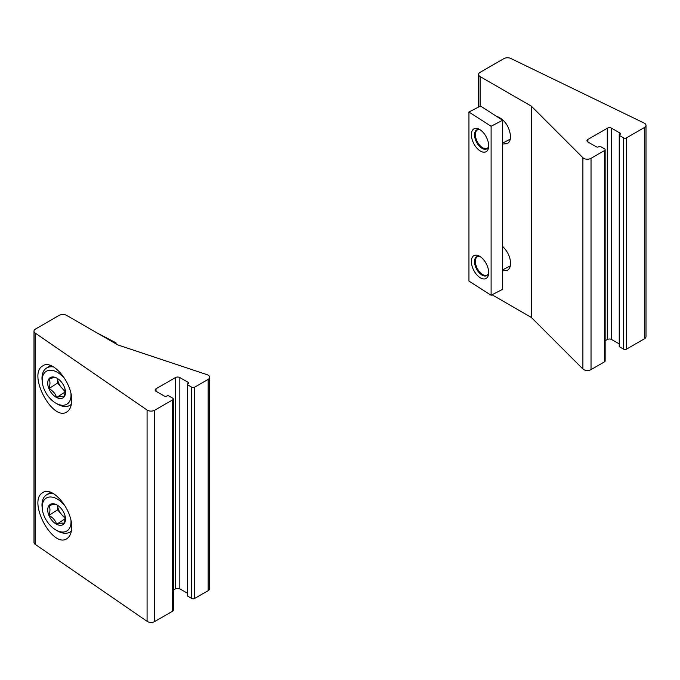 <?xml version="1.0" encoding="UTF-8"?>
<svg xmlns="http://www.w3.org/2000/svg" width="680" height="680" viewBox="0 0 680 680"><rect width="100%" height="100%" fill="white"/><g stroke="black" fill="none" stroke-linecap="round" stroke-linejoin="round"><path stroke-width="1.02" d="M175.44 377.561A3.103 1.793 0 0 1 179.834 377.561L188.249 382.415L187.706 384.004A1.037 0.595 0 0 0 187.399 384.421L187.399 595.714A1.037 0.595 0 0 0 187.706 596.139L191.726 598.46A2.074 1.198 0 0 0 194.658 598.46L208.156 590.665A5.176 2.992 0 0 0 209.678 588.557L209.678 377.264A5.176 2.992 0 0 0 207.085 374.671L117.802 344.913L66.564 315.333A5.176 2.992 0 0 0 59.245 315.333L35.513 329.035A5.176 2.992 0 0 0 34 331.151A5.176 2.992 0 0 0 35.207 333.072L147.084 410.04A5.176 2.992 0 0 0 154.708 410.236L172.694 399.849A2.074 1.198 0 0 0 173.306 399.007A2.074 1.198 0 0 0 172.694 398.157L168.674 395.837A1.037 0.595 0 0 0 167.212 395.837L166.659 396.151A1.556 0.892 0 0 1 164.466 396.151L156.043 391.289A3.103 1.793 0 0 1 155.133 390.023A3.103 1.793 0 0 1 156.043 388.756L175.44 377.561L175.44 588.846A3.103 1.793 0 0 1 179.834 588.846L187.399 593.215M187.399 384.421A1.037 0.595 0 0 0 187.706 384.846L191.726 387.175A2.074 1.198 0 0 0 194.658 387.175L208.156 379.372A5.176 2.992 0 0 0 209.678 377.264M34 331.151L34 542.436A5.176 2.992 0 0 0 35.207 544.357L147.084 621.333A5.176 2.992 0 0 0 154.708 621.529L172.694 611.141A2.074 1.198 0 0 0 173.306 610.292L173.306 399.007M71.672 527.187C71.604 532.721 70.074 536.503 67.073 538.543C52.828 549.159 27.251 501.109 42.67 492.711C52.207 485.367 72.343 509.303 71.672 527.187M71.672 400.409C71.604 405.943 70.074 409.725 67.073 411.774C52.828 422.39 27.251 374.34 42.67 365.933C52.207 358.589 72.343 382.534 71.672 400.409M188.249 383.681A1.556 0.892 0 0 0 188.708 383.052A1.556 0.892 0 0 0 188.249 382.415M173.306 590.087L175.44 588.846M65.356 390.651L64.294 396.618C63.147 396.015 60.579 396.312 56.602 397.502C55.454 393.669 52.887 390.711 48.909 388.628C50.303 384.489 50.303 381.233 48.909 378.862C52.853 377.68 55.42 377.383 56.602 377.986A11.951 7.25 57.3 0 1 57.094 378.258A11.951 7.25 57.3 0 1 64.294 386.861A11.951 7.25 57.3 0 1 65.433 391.255A11.951 7.25 57.3 0 1 64.294 396.618A11.951 7.25 57.3 0 1 56.602 397.502A11.951 7.25 57.3 0 1 48.909 388.628A11.951 7.25 57.3 0 1 48.909 378.862A11.951 7.25 57.3 0 1 56.602 377.986M70.975 393.95A19.405 11.772 57.3 0 1 55.803 403.147A19.405 11.772 57.3 0 1 42.27 382.041A19.405 11.772 57.3 0 1 56.602 371.9A19.405 11.772 57.3 0 1 65.773 380.273M71.358 404.26A21.998 13.345 57.3 0 1 70.21 405.152A21.998 13.345 57.3 0 1 57.426 404.09L55.803 403.147M42.27 382.041L42.092 380.171A21.998 13.345 57.3 0 1 46.461 368.118A21.998 13.345 57.3 0 1 53.779 367.013M65.356 390.694A10.353 6.281 57.3 0 1 65.263 390.643A10.353 6.281 57.3 0 1 61.413 387.515A10.353 6.281 57.3 0 1 57.571 378.548L57.571 383.07L65.331 391.944M57.571 383.07L48.909 388.628M65.263 391.952L56.602 397.502M65.356 517.42L64.294 523.396C63.147 522.792 60.579 523.09 56.602 524.28C55.454 520.438 52.887 517.48 48.909 515.398C50.303 511.258 50.303 508.011 48.909 505.639C52.853 504.45 55.42 504.16 56.602 504.756A11.951 7.25 57.3 0 1 57.094 505.027A11.951 7.25 57.3 0 1 64.294 513.638A11.951 7.25 57.3 0 1 65.433 518.033A11.951 7.25 57.3 0 1 64.294 523.396A11.951 7.25 57.3 0 1 56.602 524.28A11.951 7.25 57.3 0 1 48.909 515.398A11.951 7.25 57.3 0 1 48.909 505.639A11.951 7.25 57.3 0 1 56.602 504.756M70.975 520.718A19.405 11.772 57.3 0 1 55.803 529.924A19.405 11.772 57.3 0 1 42.27 508.818A19.405 11.772 57.3 0 1 56.602 498.669A19.405 11.772 57.3 0 1 65.773 507.05M71.358 531.038A21.998 13.345 57.3 0 1 70.21 531.921A21.998 13.345 57.3 0 1 57.426 530.867L55.803 529.924M42.27 508.818L42.092 506.948A21.998 13.345 57.3 0 1 46.461 494.896A21.998 13.345 57.3 0 1 53.779 493.79M65.356 517.471A10.353 6.281 57.3 0 1 65.263 517.42A10.353 6.281 57.3 0 1 61.413 514.284A10.353 6.281 57.3 0 1 57.571 505.325L57.571 509.847L65.331 518.721M57.571 509.847L48.909 515.398M65.263 518.729L56.602 524.28M97.495 333.183L116.008 342.813L115.132 343.375M116.008 342.813L116.008 343.876M604.537 150.526L591.031 158.321A5.176 2.992 180 0 1 582.887 157.709L531.343 106.156L480.106 76.576A5.176 2.992 180 0 1 478.592 74.468A5.176 2.992 180 0 1 480.106 72.352L503.837 58.65A5.176 2.992 180 0 1 510.825 58.472L644.147 123.063A5.176 2.992 180 0 1 646 125.349A5.176 2.992 180 0 1 644.487 127.466L626.492 137.853A2.074 1.198 180 0 1 623.568 137.853L619.539 135.524A1.037 0.595 180 0 1 619.233 135.107A1.037 0.595 180 0 1 619.539 134.682L620.092 133.101L611.668 128.239A3.103 1.793 180 0 0 607.283 128.239L587.885 139.434A3.103 1.793 180 0 0 586.976 140.701A3.103 1.793 180 0 0 587.885 141.976L596.3 146.829A1.556 0.892 180 0 0 598.502 146.829L599.046 146.514A1.037 0.595 180 0 1 600.508 146.514L604.537 148.835A2.074 1.198 180 0 1 605.14 149.685A2.074 1.198 180 0 1 604.537 150.526L604.537 361.82L591.031 369.614A5.176 2.992 180 0 1 582.887 368.993L531.343 317.45L531.343 106.156M646 125.349L646 336.642A5.176 2.992 180 0 1 644.487 338.759L626.492 349.146A2.074 1.198 180 0 1 623.568 349.146L619.539 346.817A1.037 0.595 180 0 1 619.233 346.392L619.233 135.107M496.094 116.05C504.441 119.246 509.277 126.038 510.603 136.442C510.544 140.004 509.413 142.409 507.187 143.65L502.647 144.032M502.647 246.44C507.629 251.353 510.281 256.947 510.603 263.219C510.544 266.781 509.413 269.186 507.187 270.427L502.647 270.81M531.343 317.45L492.082 294.78M605.14 149.685L605.14 360.978A2.074 1.198 180 0 1 604.537 361.82M619.233 343.893L611.668 339.532L611.668 128.239M605.14 340.765L607.283 339.532A3.103 1.793 180 0 1 611.668 339.532M620.092 133.101A1.556 0.892 180 0 1 620.542 133.731A1.556 0.892 180 0 1 620.092 134.368M478.431 256.317A10.404 5.678 -117.5 0 0 475.405 260.567A10.404 5.678 -117.5 0 0 482.333 274.337A10.404 5.678 -117.5 0 0 482.681 274.55A10.404 5.678 -117.5 0 0 487.892 274.524M478.431 129.54A10.404 5.678 -117.5 0 0 475.405 133.79A10.404 5.678 -117.5 0 0 482.333 147.569A10.404 5.678 -117.5 0 0 482.681 147.781A10.404 5.678 -117.5 0 0 487.892 147.747M502.647 120.249L480.479 106.037L468.945 112.038L468.945 281.07L491.104 295.281L502.647 289.289L502.647 120.249L491.104 126.251L468.945 112.038M491.104 295.281L491.104 126.251M488.682 272.603A12.937 7.072 62.5 0 1 488.639 273.624A12.937 7.072 62.5 0 1 479.596 277.321A12.937 7.072 62.5 0 1 471.367 261.502A12.937 7.072 62.5 0 1 479.596 256.224A12.937 7.072 62.5 0 1 488.682 272.603M488.682 145.826A12.937 7.072 62.5 0 1 488.639 146.846A12.937 7.072 62.5 0 1 479.596 150.552A12.937 7.072 62.5 0 1 471.367 134.725A12.937 7.072 62.5 0 1 479.596 129.446A12.937 7.072 62.5 0 1 488.682 145.826M488.682 145.767A10.701 5.848 62.5 0 1 486.625 148.903A10.701 5.848 62.5 0 1 476.502 142.103A10.701 5.848 62.5 0 1 476.756 129.914A10.701 5.848 62.5 0 1 480.505 130.033M488.682 272.536A10.701 5.848 62.5 0 1 486.625 275.672A10.701 5.848 62.5 0 1 476.502 268.88A10.701 5.848 62.5 0 1 476.756 256.692A10.701 5.848 62.5 0 1 480.505 256.81M208.156 379.372L208.156 590.665M194.658 387.175L194.658 598.46M172.694 399.849L172.694 611.141M154.708 410.236L154.708 621.529M35.207 333.072L35.207 544.357M147.084 410.04L147.084 621.333M191.726 387.175L191.726 598.46M187.706 384.846L187.706 596.139M179.834 377.561L179.834 588.846M156.043 388.756L156.043 391.289M591.031 369.614L591.031 158.321M626.492 349.146L626.492 137.853M644.487 338.759L644.487 127.466M582.887 368.993L582.887 157.709M480.106 106.233L480.106 76.576M587.885 141.976L587.885 139.434M607.283 339.532L607.283 128.239M619.539 346.817L619.539 135.524M623.568 349.146L623.568 137.853M70.21 405.152L71.323 404.43M46.461 368.118L50.583 365.475M70.21 531.921L71.323 531.207M46.461 494.896L50.583 492.252M478.592 107.023L478.592 74.468M510.323 265.88L502.647 269.875M497.692 116.509L497.199 116.764M510.323 139.102L502.647 143.097"/></g></svg>
